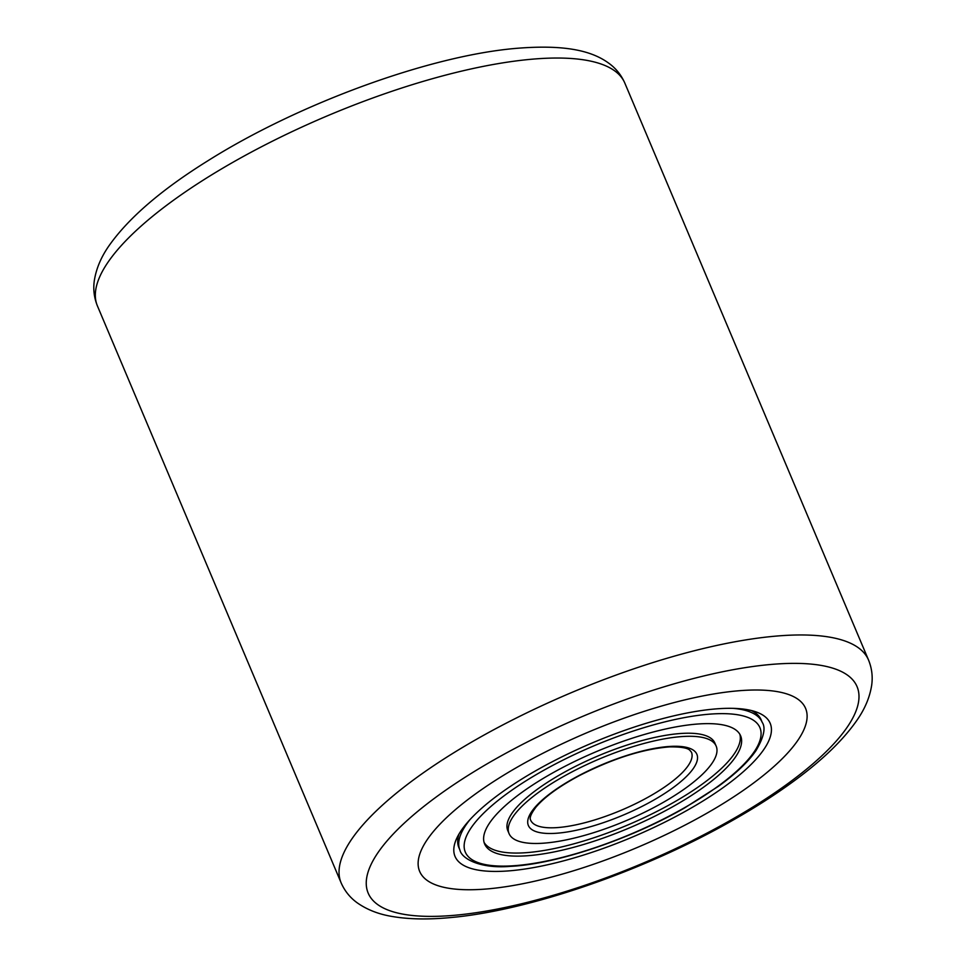<?xml version="1.0" encoding="UTF-8"?>
<svg xmlns="http://www.w3.org/2000/svg" width="966" height="966" viewBox="0 0 966 966"><rect width="100%" height="100%" fill="white"/><g stroke="black" fill="none" stroke-linecap="round" stroke-linejoin="round"><path stroke-width="1.45" d="M488.12 888.853A209.477 62.657 157.1 0 0 706.025 813.71A209.477 62.657 157.1 0 0 805.584 708.368A209.477 62.657 157.1 0 0 737.118 690.907A209.477 62.657 157.1 0 0 519.213 766.05A209.477 62.657 157.1 0 0 419.655 871.392A209.477 62.657 157.1 0 0 488.12 888.853A209.477 62.657 157.1 0 0 706.025 813.71A209.477 62.657 157.1 0 0 805.584 708.368A209.477 62.657 157.1 0 0 737.118 690.907A209.477 62.657 157.1 0 0 519.213 766.05A209.477 62.657 157.1 0 0 419.655 871.392A209.477 62.657 157.1 0 0 488.12 888.853M714.285 709.044A171.067 51.174 -22.9 0 1 756.016 711.894A171.067 51.174 -22.9 0 1 710.046 796.515A171.067 51.174 -22.9 0 1 510.942 870.704A171.067 51.174 -22.9 0 1 456.737 838.319A171.067 51.174 -22.9 0 1 714.285 709.044M470.128 819.47A164.087 49.085 157.1 0 0 459.913 850.044C461.688 858.726 480.09 868.832 509.879 866.393C555.909 864.316 629.723 839.526 684.749 807.854L718.547 786.227C735.694 773.778 748.155 761.945 755.931 750.715C763.84 737.3 765.941 727.833 762.21 722.351L761.184 719.887A164.087 49.085 157.1 0 0 751.476 710.553M458.947 834.117A164.087 49.085 157.1 0 0 458.874 847.593L459.913 850.044M524.49 855.936A138.947 41.562 157.1 0 0 671.31 807.528A138.947 41.562 157.1 0 0 740.62 735.814A138.947 41.562 157.1 0 0 700.736 723.824A138.947 41.562 157.1 0 0 553.929 772.232A138.947 41.562 157.1 0 0 484.618 843.946A138.947 41.562 157.1 0 0 524.49 855.936M683.916 736.442A112.418 33.629 157.1 0 0 565.134 775.601A112.418 33.629 157.1 0 0 509.058 833.622A112.418 33.629 157.1 0 0 541.322 843.318A112.418 33.629 157.1 0 0 660.104 804.159A112.418 33.629 157.1 0 0 716.18 746.138A112.418 33.629 157.1 0 0 683.916 736.442M716.18 746.138L714.876 743.071A112.418 33.629 157.1 0 0 682.624 733.375A112.418 33.629 157.1 0 0 563.842 772.534A112.418 33.629 157.1 0 0 507.766 830.555L509.058 833.622M484.075 842.376A138.947 41.562 157.1 0 0 523.198 852.869A138.947 41.562 157.1 0 0 667.699 805.729A138.947 41.562 157.1 0 0 739.859 734.317M770.313 664.511A265.336 79.357 157.1 0 0 423.337 806.827A265.336 79.357 157.1 0 0 454.926 915.249A265.336 79.357 157.1 0 0 801.901 772.933A265.336 79.357 157.1 0 0 770.313 664.511M97.421 305.932L341.131 882.864A286.274 85.624 -22.9 0 1 477.192 738.905A286.274 85.624 -22.9 0 1 774.986 636.196A286.274 85.624 -22.9 0 1 868.555 660.068L624.845 83.136A286.274 85.624 157.1 0 0 531.276 59.264A286.274 85.624 157.1 0 0 233.482 161.974A286.274 85.624 157.1 0 0 97.421 305.932C94.076 297.661 93.05 289.172 94.342 280.466C96.286 268.379 101.297 256.642 109.363 245.255C129.058 217.543 161.89 189.384 207.871 160.779C298.542 103.616 430.341 55.364 516.967 48.3C561.705 44.714 590.202 49.628 608.628 63.104C615.825 68.248 621.235 74.925 624.845 83.136M714.031 713.862A159.897 47.829 157.1 0 0 504.18 795.743A159.897 47.829 157.1 0 0 511.207 865.898A159.897 47.829 157.1 0 0 721.059 784.006A159.897 47.829 157.1 0 0 714.031 713.862M762.21 722.351A164.087 49.085 157.1 0 0 733.17 708.356M555.704 827.693A87.278 26.106 157.1 0 0 647.932 797.276A87.278 26.106 157.1 0 0 691.463 752.236L689.736 750.159C689.603 750.413 688.492 746.585 669.305 746.899C642.547 749.073 612.48 758.684 579.105 775.734C558.879 786.602 544.51 797.047 536.009 807.069C531.071 813.565 529.296 817.924 530.66 820.158A87.278 26.106 157.1 0 0 555.704 827.693M670.633 746.392A91.468 27.362 157.1 0 0 550.584 793.243A91.468 27.362 157.1 0 0 554.605 833.368A91.468 27.362 157.1 0 0 674.654 786.517A91.468 27.362 157.1 0 0 670.633 746.392M341.131 882.864C344.729 891.026 350.09 897.68 357.227 902.824C367.261 909.851 379.167 914.452 392.945 916.601C409.089 919.282 427.781 919.656 449.009 917.7C528.16 911.107 644.914 870.668 733.701 819.748C754.772 807.757 773.923 795.525 791.154 783.052C820.605 761.812 842.461 740.994 856.721 720.588C864.763 709.201 869.75 697.452 871.658 685.341C872.914 676.695 871.875 668.279 868.555 660.068"/></g></svg>
